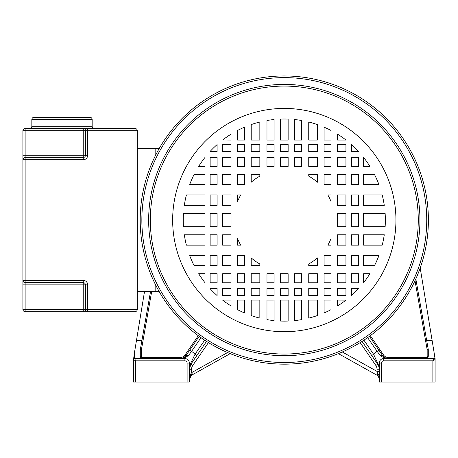 <?xml version="1.0" encoding="UTF-8"?>
<svg xmlns="http://www.w3.org/2000/svg" width="458" height="458" viewBox="0 0 458 458"><rect width="100%" height="100%" fill="white"/><g stroke="black" fill="none" stroke-linecap="round" stroke-linejoin="round"><path stroke-width="0.69" d="M188.335 355.729L185.925 355.666L183.755 357.675L180.395 358.58L184.877 357.618L188.335 355.729L191.541 351.418L189.698 350.158L199.173 336.338L189.091 351.051M379.247 366.715L373.585 354.269L363.915 340.168M367.602 337.643L380.255 355.729L382.665 355.666L369.417 336.338L382.665 355.666L383.586 355.036L370.316 335.674M385.951 358.58L388.184 358.58L383.712 357.618L380.255 355.729M379.247 363.772L379.247 363.051A4.465 4.465 32.8 0 1 383.712 358.58L433.984 358.58L432.867 360.812L383.712 360.812L383.712 358.58L433.984 358.58L426.06 358.58L428.293 356.347L428.293 349.643L415.824 278.928M433.955 351.624L435.1 359.318M434.957 357.709L434.819 356.885M434.573 355.385L434.47 354.767M383.712 360.812A2.233 2.233 32.8 0 0 381.48 363.051L379.247 363.051L379.247 382.041L432.867 382.041L432.867 360.812L435.1 359.696A1.116 1.116 0 0 0 433.984 358.58L435.1 359.696L435.1 382.041L435.1 358.58M432.867 382.041L435.1 382.041M433.932 351.498L433.182 346.918M433.102 346.42L432.203 340.981M433.984 358.58L435.1 359.696A1.116 1.116 0 0 0 433.984 358.58L433.984 351.79L420.198 267.976M383.586 355.036A5.588 5.588 0 0 0 388.195 357.463L426.06 357.463L426.06 358.58A2.233 2.233 0 0 0 427.537 358.024A2.233 2.233 0 0 1 426.06 358.58L388.195 358.58A6.704 6.704 0 0 1 387.021 358.477M407.173 358.58C392.185 358.58 392.185 358.58 407.173 358.58C422.161 358.58 422.161 358.58 407.173 358.58M379.247 372.881L379.247 372.514M379.247 366.532L379.247 365.415M379.247 369.177L379.247 368.043M379.247 378.354L379.247 375.818M379.247 377.403L379.247 378.926M379.247 371.381L377.014 371.381L377.644 373.963L379.247 375.222L379.247 372.165M376.957 375.188L338.388 353.628L376.957 375.188L377.644 373.963L379.247 379.092A4.465 4.465 0 0 0 376.957 375.188L376.957 375.188M415.005 280.725L427.177 349.74L428.293 349.643M428.138 357.16A2.233 2.233 0 0 1 427.652 357.916A2.233 2.233 0 0 0 428.138 357.16M386.81 358.437A6.704 6.704 0 0 1 382.665 355.666L384.835 357.675L388.195 358.58L383.712 357.618L383.712 358.58A4.465 4.465 32.8 0 0 379.247 363.051M377.684 362.885L377.678 364.202L378.863 366.669L379.247 369.251L377.014 369.251M360.154 342.584L375.841 365.461L377.678 364.202A8.937 8.937 0 0 1 377.684 364.202L377.026 363.24M377.713 364.242A8.937 8.937 0 0 1 378.331 365.318A8.937 8.937 0 0 0 377.713 364.242M378.629 365.982A8.937 8.937 0 0 1 379.23 368.679A8.937 8.937 0 0 0 378.629 365.982M379.23 368.753A8.937 8.937 0 0 1 379.247 369.251A8.937 8.937 0 0 0 379.23 368.753M189.343 363.864L189.343 363.051A4.465 4.465 0 0 0 184.877 358.58A4.465 4.465 -134.6 0 1 189.343 363.051L189.343 382.041L187.11 382.041L187.11 363.051A2.233 2.233 -134.6 0 0 184.877 360.812L135.723 360.812L135.723 382.041L187.11 382.041M189.343 366.182L189.343 367.087M190.064 365.742A8.937 8.937 0 0 1 190.912 364.202L189.343 369.062M191.564 375.228L189.664 377.432M230.202 353.628L191.633 375.188L189.343 379.092A4.465 4.465 0 0 1 189.429 378.216M192.028 374.97L191.684 375.159L192.028 374.97M190.471 376.127A4.465 4.465 0 0 1 191.433 375.308A4.465 4.465 0 0 0 190.471 376.127A4.465 4.465 0 0 1 191.633 375.188L191.06 373.241L189.343 379.092A4.465 4.465 0 0 1 190.104 376.596A4.465 4.465 0 0 0 189.343 379.092L191.347 374.678M189.48 377.993A4.465 4.465 0 0 1 190.19 376.47M191.633 375.188L192.669 374.61L191.576 372.657L191.06 373.241M378.892 350.158L377.049 351.418A13.402 13.402 0 0 0 373.585 354.269L371.741 355.534L373.167 357.618L362.043 341.393M373.167 357.618L377.678 364.202M373.184 357.635L376.047 361.814M204.674 340.168L195.005 354.269L190.912 362.885L190.912 364.202L193.717 360.103M193.911 359.816L195.56 357.412M196.848 355.534L206.547 341.393L195.532 357.458L196.848 355.534L195.005 354.269A13.402 13.402 0 0 0 191.541 351.418L200.988 337.643M189.343 369.142A8.937 8.937 0 0 1 189.956 366.005M190.912 362.885L189.343 366.532M189.698 350.158L185.925 355.666A6.704 6.704 0 0 1 183.549 357.795M186.652 354.606L185.925 355.666L185.003 355.036A5.588 5.588 0 0 1 180.395 357.463L142.53 357.463A1.116 1.116 85.5 0 1 141.413 356.347L141.413 349.74L151.672 291.557M142.53 357.463L142.53 358.58L134.606 358.58L184.877 358.58L184.877 357.618L184.105 357.463L180.406 358.58L142.53 358.58L140.297 356.347L140.297 349.643L141.413 349.74M141.104 358.064A2.233 2.233 85.5 0 1 140.675 357.595M183.4 357.87A6.704 6.704 0 0 1 182.33 358.293M182.095 358.362A6.704 6.704 0 0 1 181.334 358.517M161.416 358.58C176.404 358.58 176.404 358.58 161.416 358.58C146.428 358.58 146.428 358.58 161.416 358.58M144.51 291.557L134.606 351.79L134.606 358.58L135.723 360.812L133.49 359.696A1.116 1.116 0 0 1 134.606 358.58A1.116 1.116 0 0 0 133.49 359.696L133.49 382.041L135.723 382.041M136.375 341.027L135.494 346.408M134.606 351.79L133.49 359.696A1.116 1.116 0 0 1 134.606 358.58L133.49 359.696M134.188 354.32L134.457 352.689M136.427 340.706L141.871 340.706L140.297 349.643L150.539 291.557M192.755 365.461L190.912 364.202L195.532 357.458M133.49 358.58L133.49 359.318M155.159 156.109L155.159 148.569L159.178 148.569M159.178 291.557L155.159 291.557L155.159 284.017M337.54 305.95A101.052 101.052 0 0 0 345.939 300.139L337.54 300.076L337.54 305.95M324.087 312.957A101.052 101.052 0 0 0 331.014 309.671L331.014 300.076L324.087 300.076L324.087 312.957M308.744 318.115A101.052 101.052 0 0 0 317.394 315.545L317.394 300.076L308.744 300.076L308.744 318.115M294.528 320.6A101.052 101.052 0 0 0 301.616 319.621L301.616 300.076L294.528 300.076L294.528 320.6M284.298 321.121A101.052 101.052 0 0 0 288.139 321.047L288.139 300.076L280.451 300.076L280.451 321.047A101.052 101.052 0 0 0 284.298 321.121M345.939 140.051L345.939 139.988A101.052 101.052 0 0 0 337.54 134.177L337.54 140.051L345.939 140.051M331.014 140.051L331.014 130.456A101.052 101.052 0 0 0 324.087 127.175L324.087 140.051L331.014 140.051M317.394 140.051L317.394 124.582A101.052 101.052 0 0 0 308.744 122.011L308.744 140.051L317.394 140.051M301.616 140.051L301.616 120.506A101.052 101.052 0 0 0 294.528 119.527L294.528 140.051L301.616 140.051M288.139 140.051L288.139 119.08A101.052 101.052 0 0 0 280.451 119.08L280.451 140.051L288.139 140.051M274.061 140.051L274.061 119.527A101.052 101.052 0 0 0 266.974 120.506L266.974 140.051L274.061 140.051M259.846 140.051L259.846 122.011A101.052 101.052 0 0 0 251.196 124.582L251.196 140.051L259.846 140.051M244.503 140.051L244.503 127.175A101.052 101.052 0 0 0 237.576 130.456L237.576 140.051L244.503 140.051M231.05 140.051L231.05 134.177A101.052 101.052 0 0 0 222.651 139.988L231.05 140.051M217.092 151.615L217.092 144.596A101.052 101.052 0 0 0 210.13 151.426L217.092 151.615M222.651 144.539L222.651 151.615L231.05 151.615L231.05 144.539L222.651 144.539M237.576 144.539L237.576 151.615L244.503 151.615L244.503 144.539L237.576 144.539M251.196 144.539L251.196 151.615L259.846 151.615L259.846 144.539L251.196 144.539M266.974 144.539L266.974 151.615L274.061 151.615L274.061 144.539L266.974 144.539M280.451 144.539L280.451 151.615L288.139 151.615L288.139 144.539L280.451 144.539M294.528 144.539L294.528 151.615L301.616 151.615L301.616 144.539L294.528 144.539M308.744 144.539L308.744 151.615L317.394 151.615L317.394 144.539L308.744 144.539M324.087 144.539L324.087 151.615L331.014 151.615L331.014 144.539L324.087 144.539M337.54 144.539L337.54 151.615L345.939 151.615L345.939 144.539L337.54 144.539M351.498 144.596L351.498 151.615L358.459 151.426A101.052 101.052 0 0 0 351.498 144.596M231.05 205.361L231.05 194.965L222.651 194.965L222.651 205.361L231.05 205.361M217.092 205.361L217.092 194.965L210.13 194.965L210.13 205.361L217.092 205.361M204.989 205.361L204.989 194.965L186.406 194.965A101.052 101.052 0 0 0 184.316 205.361L204.989 205.361M240.742 194.965L237.576 194.965L237.576 201.509A50.265 50.265 0 0 1 240.742 194.965M259.846 176.141L259.846 174.532L251.196 174.532L251.196 182.232A50.265 50.265 0 0 1 259.846 176.141M244.503 184.528L244.503 174.532L237.576 174.532L237.576 184.528L244.503 184.528M231.05 184.528L231.05 174.532L222.651 174.532L222.651 184.528L231.05 184.528M217.092 184.528L217.092 174.532L210.13 174.532L210.13 184.528L217.092 184.528M204.989 184.528L204.989 174.532L194.078 174.532A101.052 101.052 0 0 0 189.692 184.528L204.989 184.528M204.989 166.409L204.989 157.438A101.052 101.052 0 0 0 198.663 166.409L204.989 166.409M210.13 157.363L210.13 166.409L217.092 166.409L217.092 157.363L210.13 157.363M222.651 157.363L222.651 166.409L231.05 166.409L231.05 157.363L222.651 157.363M237.576 157.363L237.576 166.409L244.503 166.409L244.503 157.363L237.576 157.363M251.196 157.363L251.196 166.409L259.846 166.409L259.846 157.363L251.196 157.363M266.974 157.363L266.974 166.409L274.061 166.409L274.061 157.363L266.974 157.363M280.451 157.363L280.451 166.409L288.139 166.409L288.139 157.363L280.451 157.363M294.528 157.363L294.528 166.409L301.616 166.409L301.616 157.363L294.528 157.363M308.744 157.363L308.744 166.409L317.394 166.409L317.394 157.363L308.744 157.363M324.087 157.363L324.087 166.409L331.014 166.409L331.014 157.363L324.087 157.363M337.54 157.363L337.54 166.409L345.939 166.409L345.939 157.363L337.54 157.363M351.498 157.363L351.498 166.409L358.459 166.409L358.459 157.363L351.498 157.363M363.606 157.438L363.606 166.409L369.927 166.409A101.052 101.052 0 0 0 363.606 157.438M317.394 182.232L317.394 174.532L308.744 174.532L308.744 176.141A50.265 50.265 0 0 1 317.394 182.232M324.087 174.532L324.087 184.528L331.014 184.528L331.014 174.532L324.087 174.532M337.54 174.532L337.54 184.528L345.939 184.528L345.939 174.532L337.54 174.532M351.498 174.532L351.498 184.528L358.459 184.528L358.459 174.532L351.498 174.532M363.606 174.532L363.606 184.528L378.898 184.528A101.052 101.052 0 0 0 374.512 174.532L363.606 174.532M331.014 201.509L331.014 194.965L327.848 194.965A50.265 50.265 0 0 1 331.014 201.509M337.54 194.965L337.54 205.361L345.939 205.361L345.939 194.965L337.54 194.965M351.498 194.965L351.498 205.361L358.459 205.361L358.459 194.965L351.498 194.965M363.606 194.965L363.606 205.361L384.273 205.361A101.052 101.052 0 0 0 382.184 194.965L363.606 194.965M337.54 213.428L337.54 226.699L345.939 226.699L345.939 213.428L337.54 213.428M351.498 213.428L351.498 226.699L358.459 226.699L358.459 213.428L351.498 213.428M363.606 213.428L363.606 226.699L385.132 226.699A101.052 101.052 0 0 0 385.132 213.428L363.606 213.428M337.54 234.765L337.54 245.162L345.939 245.162L345.939 234.765L337.54 234.765M351.498 234.765L351.498 245.162L358.459 245.162L358.459 234.765L351.498 234.765M363.606 234.765L363.606 245.162L382.184 245.162A101.052 101.052 0 0 0 384.273 234.765L363.606 234.765M327.848 245.162L331.014 245.162L331.014 238.624A50.265 50.265 0 0 1 327.848 245.162M308.744 263.985L308.744 265.594L317.394 265.594L317.394 257.894A50.265 50.265 0 0 1 308.744 263.985M324.087 255.598L324.087 265.594L331.014 265.594L331.014 255.598L324.087 255.598M337.54 255.598L337.54 265.594L345.939 265.594L345.939 255.598L337.54 255.598M351.498 255.598L351.498 265.594L358.459 265.594L358.459 255.598L351.498 255.598M363.606 255.598L363.606 265.594L374.512 265.594A101.052 101.052 0 0 0 378.898 255.598L363.606 255.598M363.606 273.718L363.606 282.689A101.052 101.052 0 0 0 369.927 273.718L363.606 273.718M358.459 282.763L358.459 273.718L351.498 273.718L351.498 282.763L358.459 282.763M345.939 282.763L345.939 273.718L337.54 273.718L337.54 282.763L345.939 282.763M331.014 282.763L331.014 273.718L324.087 273.718L324.087 282.763L331.014 282.763M317.394 282.763L317.394 273.718L308.744 273.718L308.744 282.763L317.394 282.763M301.616 282.763L301.616 273.718L294.528 273.718L294.528 282.763L301.616 282.763M288.139 282.763L288.139 273.718L280.451 273.718L280.451 282.763L288.139 282.763M274.061 282.763L274.061 273.718L266.974 273.718L266.974 282.763L274.061 282.763M259.846 282.763L259.846 273.718L251.196 273.718L251.196 282.763L259.846 282.763M244.503 282.763L244.503 273.718L237.576 273.718L237.576 282.763L244.503 282.763M231.05 282.763L231.05 273.718L222.651 273.718L222.651 282.763L231.05 282.763M217.092 282.763L217.092 273.718L210.13 273.718L210.13 282.763L217.092 282.763M204.989 282.689L204.989 273.718L198.663 273.718A101.052 101.052 0 0 0 204.989 282.689M251.196 257.894L251.196 265.594L259.846 265.594L259.846 263.985A50.265 50.265 0 0 1 251.196 257.894M244.503 265.594L244.503 255.598L237.576 255.598L237.576 265.594L244.503 265.594M231.05 265.594L231.05 255.598L222.651 255.598L222.651 265.594L231.05 265.594M217.092 265.594L217.092 255.598L210.13 255.598L210.13 265.594L217.092 265.594M204.989 265.594L204.989 255.598L189.692 255.598A101.052 101.052 0 0 0 194.078 265.594L204.989 265.594M237.576 238.624L237.576 245.162L240.742 245.162A50.265 50.265 0 0 1 237.576 238.624M231.05 245.162L231.05 234.765L222.651 234.765L222.651 245.162L231.05 245.162M217.092 245.162L217.092 234.765L210.13 234.765L210.13 245.162L217.092 245.162M204.989 245.162L204.989 234.765L184.316 234.765A101.052 101.052 0 0 0 186.406 245.162L204.989 245.162M183.458 213.428A101.052 101.052 0 0 0 183.458 226.699L204.989 226.699L204.989 213.428L183.458 213.428M210.13 213.428L210.13 226.699L217.092 226.699L217.092 213.428L210.13 213.428M222.651 213.428L222.651 226.699L231.05 226.699L231.05 213.428L222.651 213.428M358.459 288.706L351.498 288.511L351.498 295.53A101.052 101.052 0 0 0 358.459 288.706M345.939 295.587L345.939 288.511L337.54 288.511L337.54 295.587L345.939 295.587M331.014 295.587L331.014 288.511L324.087 288.511L324.087 295.587L331.014 295.587M317.394 295.587L317.394 288.511L308.744 288.511L308.744 295.587L317.394 295.587M301.616 295.587L301.616 288.511L294.528 288.511L294.528 295.587L301.616 295.587M288.139 295.587L288.139 288.511L280.451 288.511L280.451 295.587L288.139 295.587M274.061 295.587L274.061 288.511L266.974 288.511L266.974 295.587L274.061 295.587M259.846 295.587L259.846 288.511L251.196 288.511L251.196 295.587L259.846 295.587M244.503 295.587L244.503 288.511L237.576 288.511L237.576 295.587L244.503 295.587M231.05 295.587L231.05 288.511L222.651 288.511L222.651 295.587L231.05 295.587M210.13 288.511L210.13 288.706A101.052 101.052 0 0 0 217.092 295.53L217.092 288.511L210.13 288.511M222.651 300.076L222.651 300.139A101.052 101.052 0 0 0 231.05 305.95L231.05 300.076L222.651 300.076M237.576 300.076L237.576 309.671A101.052 101.052 0 0 0 244.503 312.957L244.503 300.076L237.576 300.076M251.196 300.076L251.196 315.545A101.052 101.052 0 0 0 259.846 318.115L259.846 300.076L251.196 300.076M266.974 300.076L266.974 319.621A101.052 101.052 0 0 0 274.061 320.6L274.061 300.076L266.974 300.076M428.396 220.063A144.104 144.104 0 0 1 284.298 364.167A144.104 144.104 0 0 1 140.194 220.063A144.104 144.104 0 0 1 284.298 75.959A144.104 144.104 0 0 1 428.396 220.063A144.104 144.104 0 0 1 284.298 364.167A144.104 144.104 0 0 1 140.194 220.063A144.104 144.104 0 0 1 284.298 75.959A144.104 144.104 0 0 1 428.396 220.063M150.316 220.063A133.982 133.982 0 0 1 284.298 86.081A133.982 133.982 0 0 1 418.274 220.063A133.982 133.982 0 0 1 284.298 354.045A133.982 133.982 0 0 1 150.316 220.063A133.982 133.982 0 0 1 284.298 86.081A133.982 133.982 0 0 1 418.274 220.063A133.982 133.982 0 0 1 284.298 354.045A133.982 133.982 0 0 1 150.316 220.063M31.837 126.231L92.161 126.231L92.161 119.527A2.233 2.233 0 0 0 89.923 117.294L34.069 117.294A2.233 2.233 0 0 0 31.837 119.527L31.837 126.231A2.233 2.233 0 0 1 29.604 128.463M92.161 126.231A2.233 2.233 0 0 0 94.394 128.463M155.159 148.569L137.286 148.569M137.286 291.557L155.159 291.557M83.224 311.663L83.224 284.853L25.133 284.853L25.133 309.431L85.457 309.431A2.233 2.233 0 0 0 87.69 311.663L87.69 309.431L85.457 309.431L85.457 284.853L87.69 284.853L87.69 309.431L135.053 309.431L135.053 130.696L87.69 130.696L87.69 128.463L135.053 128.463A2.233 2.233 0 0 1 137.286 130.696L137.286 309.431A2.233 2.233 0 0 1 135.053 311.663L25.133 311.663A2.233 2.233 0 0 1 22.9 309.431L22.9 159.739A2.233 2.233 0 0 1 25.133 157.506L83.224 157.506A2.233 2.233 0 0 0 85.457 155.273L85.457 130.696A2.233 2.233 0 0 1 87.69 128.463L25.133 128.463A2.233 2.233 0 0 0 22.9 130.696L25.133 130.696L25.133 155.273L83.224 155.273L83.224 130.696L25.133 130.696L25.133 128.463M22.9 130.696L22.9 159.739L25.133 159.739L25.133 280.388L83.224 280.388A4.465 4.465 0 0 1 87.69 284.853M87.69 128.463L83.224 128.463L83.224 130.696L87.69 130.696L87.69 155.273A4.465 4.465 0 0 1 83.224 159.739L25.133 159.739L25.133 155.273L22.9 155.273M83.224 280.388L83.224 282.62A2.233 2.233 0 0 1 85.457 284.853A2.233 2.233 0 0 0 83.224 282.62A2.233 2.233 0 0 1 85.457 284.853L83.224 284.853L83.224 282.62L25.133 282.62L25.133 280.388L22.9 280.388A2.233 2.233 0 0 0 25.133 282.62L25.133 284.853L22.9 284.853M381.48 363.051L381.48 382.041M426.719 340.706L432.163 340.706M427.177 349.74L427.177 356.347A1.116 1.116 0 0 1 426.06 357.463M427.177 356.347L428.293 356.347M388.195 357.463L388.195 358.58M375.841 365.461A6.704 6.704 0 0 1 377.014 369.245L377.014 371.381L342.298 351.979M227.58 352.534L191.576 372.657L191.576 369.251L189.343 369.251L190.912 364.202M191.576 369.251A6.704 6.704 0 0 1 192.744 365.478L208.436 342.584M198.274 335.674L185.003 355.036M140.297 356.347L141.413 356.347M180.395 358.58L180.395 357.463M184.877 360.812L184.912 358.58M189.343 363.051L187.11 363.051M141.803 347.525L142.427 343.992M141.854 220.063A142.444 142.444 0 0 0 284.298 362.507A142.444 142.444 0 0 0 426.736 220.063A142.444 142.444 0 0 0 284.298 77.62A142.444 142.444 0 0 0 141.854 220.063M148.655 220.063A135.642 135.642 0 0 1 284.298 84.421A135.642 135.642 0 0 1 419.934 220.063A135.642 135.642 0 0 1 284.298 355.706A135.642 135.642 0 0 1 148.655 220.063M172.655 220.063A111.638 111.638 0 0 1 284.298 108.426A111.638 111.638 0 0 1 395.935 220.063A111.638 111.638 0 0 1 284.298 331.707A111.638 111.638 0 0 1 172.655 220.063M92.161 119.527L31.837 119.527M85.457 309.431A2.233 2.233 0 0 0 87.69 311.663M135.053 309.431L135.053 311.663A2.233 2.233 0 0 0 137.286 309.431L135.053 309.431M22.9 280.388A2.233 2.233 0 0 0 25.133 282.62M25.133 311.663L25.133 309.431L22.9 309.431M83.224 159.739L83.224 155.273L87.69 155.273M135.053 128.463L135.053 130.696L137.286 130.696M378.279 365.209L378.863 366.669M379.247 369.245L379.178 368.146M379.247 377.97L379.247 377.489M379.247 372.457L379.247 373.447M379.247 375.085L379.247 375.686M193.545 360.354L194.043 359.633M134.154 354.526L134.314 353.576"/></g></svg>
